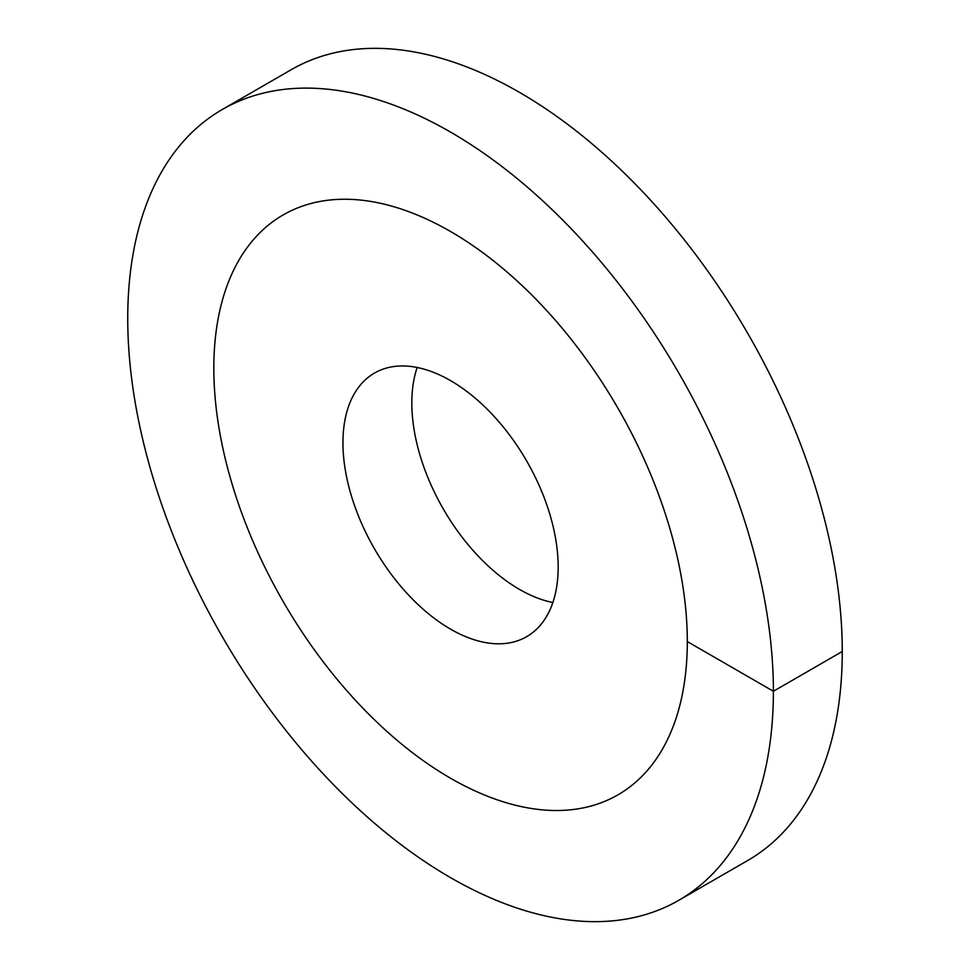 <?xml version="1.0" encoding="UTF-8"?>
<svg xmlns="http://www.w3.org/2000/svg" width="970" height="970" viewBox="0 0 970 970"><rect width="100%" height="100%" fill="white"/><g stroke="black" fill="none" stroke-linecap="round" stroke-linejoin="round"><path stroke-width="1.45" d="M450.565 778.243A334.808 193.297 -120 0 0 617.963 794.83A334.808 193.297 -120 0 0 669.288 526.552A334.808 193.297 -120 0 0 450.565 231.515A334.808 193.297 60 0 0 283.167 214.928A334.808 193.297 -120 0 0 213.824 368.2A334.808 193.297 60 0 0 359.967 705.129A334.808 193.297 60 0 0 617.963 794.83A334.808 193.297 60 0 0 687.306 641.558A334.808 193.297 -120 0 0 541.163 304.628A334.808 193.297 -120 0 0 283.167 214.928A334.808 193.297 60 0 0 231.842 483.218A334.808 193.297 60 0 0 450.565 778.243M450.565 629.142A152.181 87.858 60 0 1 351.14 495.027A152.181 87.858 60 0 1 374.468 373.086A152.181 87.858 60 0 1 450.565 380.628A152.181 87.858 -120 0 1 549.978 514.73A152.181 87.858 -120 0 1 526.661 636.672A152.181 87.858 -120 0 1 450.565 629.142M417.149 367.472A152.181 87.858 60 0 0 519.435 589.372A152.181 87.858 -120 0 0 552.851 602.528M687.306 641.558L773.393 691.27A456.555 263.585 -120 0 0 574.107 231.806A456.555 263.585 -120 0 0 222.288 109.501A456.555 263.585 -120 0 0 127.737 318.5A456.555 263.585 60 0 0 327.023 777.952A456.555 263.585 60 0 0 678.842 900.269A456.555 263.585 60 0 0 773.393 691.27L842.263 651.5A456.555 263.585 -120 0 0 642.977 192.048A456.555 263.585 -120 0 0 291.158 69.731L222.288 109.501M842.263 651.5A456.555 263.585 60 0 1 747.712 860.499L678.842 900.269"/></g></svg>
